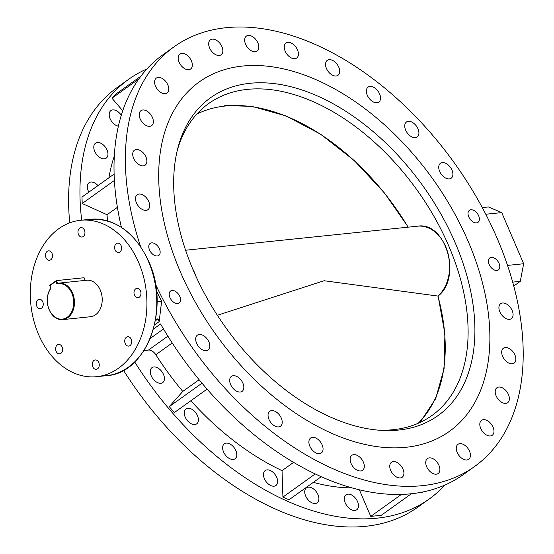 <?xml version="1.0" encoding="UTF-8"?>
<svg xmlns="http://www.w3.org/2000/svg" width="554" height="554" viewBox="0 0 554 554"><rect width="100%" height="100%" fill="white"/><g stroke="black" fill="none" stroke-linecap="round" stroke-linejoin="round"><path stroke-width="0.83" d="M88.869 192.141A9.196 5.713 -125.6 0 1 89.035 182.73A9.196 5.713 -125.6 0 1 90.898 182.044A9.196 5.713 -125.6 0 1 98.003 185.597M97.372 142.503A9.196 5.713 -125.6 0 1 106.354 148.652A9.196 5.713 -125.6 0 1 106.223 158.146A9.196 5.713 -125.6 0 1 104.367 158.825A9.196 5.713 -125.6 0 1 95.385 152.675A9.196 5.713 -125.6 0 1 95.517 143.188A9.196 5.713 -125.6 0 1 97.372 142.503M118.39 126.18A9.196 5.713 -125.6 0 1 110.343 119.228A9.196 5.713 -125.6 0 1 110.918 110.592A9.196 5.713 -125.6 0 1 112.774 109.914A9.196 5.713 -125.6 0 1 121.278 115.274M423.09 491.931A9.196 5.713 -125.6 0 1 421.421 492.492A9.196 5.713 -125.6 0 1 420.285 492.478M347.926 494.126A9.196 5.713 -125.6 0 1 356.908 500.276A9.196 5.713 -125.6 0 1 356.776 509.763A9.196 5.713 -125.6 0 1 354.92 510.449A9.196 5.713 -125.6 0 1 345.938 504.299A9.196 5.713 -125.6 0 1 346.07 494.805A9.196 5.713 -125.6 0 1 347.926 494.126M308.322 487.167A9.196 5.713 -125.6 0 1 317.303 493.316A9.196 5.713 -125.6 0 1 317.172 502.81A9.196 5.713 -125.6 0 1 315.316 503.489A9.196 5.713 -125.6 0 1 306.334 497.34A9.196 5.713 -125.6 0 1 306.459 487.852A9.196 5.713 -125.6 0 1 308.322 487.167M267.056 469.875A9.196 5.713 -125.6 0 1 276.037 476.024A9.196 5.713 -125.6 0 1 275.913 485.512A9.196 5.713 -125.6 0 1 274.05 486.197A9.196 5.713 -125.6 0 1 265.068 480.048A9.196 5.713 -125.6 0 1 265.2 470.561A9.196 5.713 -125.6 0 1 267.056 469.875M226.219 443.117A9.196 5.713 -125.6 0 1 235.201 449.266A9.196 5.713 -125.6 0 1 235.069 458.754A9.196 5.713 -125.6 0 1 233.213 459.432A9.196 5.713 -125.6 0 1 224.232 453.29A9.196 5.713 -125.6 0 1 224.356 443.796A9.196 5.713 -125.6 0 1 226.219 443.117M187.841 408.229A9.196 5.713 -125.6 0 1 196.822 414.371A9.196 5.713 -125.6 0 1 196.691 423.865A9.196 5.713 -125.6 0 1 194.835 424.544A9.196 5.713 -125.6 0 1 185.853 418.395A9.196 5.713 -125.6 0 1 185.978 408.907A9.196 5.713 -125.6 0 1 187.841 408.229M153.853 366.956A9.196 5.713 -125.6 0 1 162.834 373.105A9.196 5.713 -125.6 0 1 162.703 382.599A9.196 5.713 -125.6 0 1 160.847 383.278A9.196 5.713 -125.6 0 1 151.865 377.129A9.196 5.713 -125.6 0 1 151.99 367.641A9.196 5.713 -125.6 0 1 153.853 366.956M143.306 165.847A9.196 5.713 54.4 0 0 145.162 165.161A9.196 5.713 54.4 0 0 145.293 155.674A9.196 5.713 54.4 0 0 136.312 149.525A9.196 5.713 54.4 0 0 134.456 150.203A9.196 5.713 54.4 0 0 134.324 159.697A9.196 5.713 54.4 0 0 143.306 165.847M149.781 126.305A9.196 5.713 54.4 0 0 151.637 125.626A9.196 5.713 54.4 0 0 151.768 116.132A9.196 5.713 54.4 0 0 142.787 109.983A9.196 5.713 54.4 0 0 140.931 110.668A9.196 5.713 54.4 0 0 140.799 120.156A9.196 5.713 54.4 0 0 149.781 126.305M165.182 93.709A9.196 5.713 54.4 0 0 167.038 93.03A9.196 5.713 54.4 0 0 167.169 83.543A9.196 5.713 54.4 0 0 158.188 77.394A9.196 5.713 54.4 0 0 156.332 78.072A9.196 5.713 54.4 0 0 156.2 87.567A9.196 5.713 54.4 0 0 165.182 93.709M188.741 69.7A9.196 5.713 54.4 0 0 190.597 69.021A9.196 5.713 54.4 0 0 190.728 59.527A9.196 5.713 54.4 0 0 181.747 53.378A9.196 5.713 54.4 0 0 179.891 54.063A9.196 5.713 54.4 0 0 179.759 63.551A9.196 5.713 54.4 0 0 188.741 69.7M219.266 55.469A9.196 5.713 54.4 0 0 221.122 54.791A9.196 5.713 54.4 0 0 221.254 45.303A9.196 5.713 54.4 0 0 212.272 39.154A9.196 5.713 54.4 0 0 210.416 39.833A9.196 5.713 54.4 0 0 210.285 49.327A9.196 5.713 54.4 0 0 219.266 55.469M255.235 51.744A9.196 5.713 54.4 0 0 257.098 51.065A9.196 5.713 54.4 0 0 257.222 41.571A9.196 5.713 54.4 0 0 248.24 35.421A9.196 5.713 54.4 0 0 246.385 36.107A9.196 5.713 54.4 0 0 246.253 45.594A9.196 5.713 54.4 0 0 255.235 51.744M294.846 58.703A9.196 5.713 54.4 0 0 296.702 58.018A9.196 5.713 54.4 0 0 296.833 48.53A9.196 5.713 54.4 0 0 287.851 42.381A9.196 5.713 54.4 0 0 285.996 43.06A9.196 5.713 54.4 0 0 285.864 52.554A9.196 5.713 54.4 0 0 294.846 58.703M336.105 75.995A9.196 5.713 54.4 0 0 337.961 75.309A9.196 5.713 54.4 0 0 338.092 65.822A9.196 5.713 54.4 0 0 329.111 59.673A9.196 5.713 54.4 0 0 327.255 60.358A9.196 5.713 54.4 0 0 327.123 69.846A9.196 5.713 54.4 0 0 336.105 75.995M376.949 102.753A9.196 5.713 54.4 0 0 378.804 102.075A9.196 5.713 54.4 0 0 378.936 92.58A9.196 5.713 54.4 0 0 369.954 86.438A9.196 5.713 54.4 0 0 368.098 87.117A9.196 5.713 54.4 0 0 367.967 96.604A9.196 5.713 54.4 0 0 376.949 102.753M415.327 137.641A9.196 5.713 54.4 0 0 417.183 136.963A9.196 5.713 54.4 0 0 417.314 127.475A9.196 5.713 54.4 0 0 408.333 121.326A9.196 5.713 54.4 0 0 406.477 122.005A9.196 5.713 54.4 0 0 406.345 131.499A9.196 5.713 54.4 0 0 415.327 137.641M449.315 178.914A9.196 5.713 54.4 0 0 451.171 178.229A9.196 5.713 54.4 0 0 451.302 168.741A9.196 5.713 54.4 0 0 442.321 162.592A9.196 5.713 54.4 0 0 440.465 163.271A9.196 5.713 54.4 0 0 440.333 172.765A9.196 5.713 54.4 0 0 449.315 178.914M509.493 319.319A9.196 5.713 54.4 0 0 511.356 318.64A9.196 5.713 54.4 0 0 511.481 309.153A9.196 5.713 54.4 0 0 502.499 303.003A9.196 5.713 54.4 0 0 500.643 303.682A9.196 5.713 54.4 0 0 500.511 313.176A9.196 5.713 54.4 0 0 509.493 319.319M512.27 363.826A9.196 5.713 54.4 0 0 514.126 363.14A9.196 5.713 54.4 0 0 514.257 353.653A9.196 5.713 54.4 0 0 505.276 347.503A9.196 5.713 54.4 0 0 503.42 348.189A9.196 5.713 54.4 0 0 503.288 357.676A9.196 5.713 54.4 0 0 512.27 363.826M505.795 403.367A9.196 5.713 54.4 0 0 507.651 402.682A9.196 5.713 54.4 0 0 507.783 393.195A9.196 5.713 54.4 0 0 498.801 387.045A9.196 5.713 54.4 0 0 496.938 387.724A9.196 5.713 54.4 0 0 496.813 397.218A9.196 5.713 54.4 0 0 505.795 403.367M490.387 435.956A9.196 5.713 54.4 0 0 492.25 435.278A9.196 5.713 54.4 0 0 492.374 425.784A9.196 5.713 54.4 0 0 483.393 419.641A9.196 5.713 54.4 0 0 481.537 420.32A9.196 5.713 54.4 0 0 481.405 429.807A9.196 5.713 54.4 0 0 490.387 435.956M466.835 459.972A9.196 5.713 54.4 0 0 468.691 459.287A9.196 5.713 54.4 0 0 468.822 449.8A9.196 5.713 54.4 0 0 459.841 443.65A9.196 5.713 54.4 0 0 457.985 444.329A9.196 5.713 54.4 0 0 457.853 453.823A9.196 5.713 54.4 0 0 466.835 459.972M436.303 474.196A9.196 5.713 54.4 0 0 438.166 473.518A9.196 5.713 54.4 0 0 438.29 464.023A9.196 5.713 54.4 0 0 429.308 457.874A9.196 5.713 54.4 0 0 427.453 458.56A9.196 5.713 54.4 0 0 427.321 468.047A9.196 5.713 54.4 0 0 436.303 474.196M400.334 477.922A9.196 5.713 54.4 0 0 402.19 477.243A9.196 5.713 54.4 0 0 402.322 467.756A9.196 5.713 54.4 0 0 393.34 461.607A9.196 5.713 54.4 0 0 391.484 462.285A9.196 5.713 54.4 0 0 391.353 471.779A9.196 5.713 54.4 0 0 400.334 477.922M360.73 470.969A9.196 5.713 54.4 0 0 362.586 470.291A9.196 5.713 54.4 0 0 362.718 460.796A9.196 5.713 54.4 0 0 353.736 454.647A9.196 5.713 54.4 0 0 351.873 455.333A9.196 5.713 54.4 0 0 351.748 464.82A9.196 5.713 54.4 0 0 360.73 470.969M319.471 453.678A9.196 5.713 54.4 0 0 321.327 452.992A9.196 5.713 54.4 0 0 321.459 443.505A9.196 5.713 54.4 0 0 312.477 437.355A9.196 5.713 54.4 0 0 310.614 438.041A9.196 5.713 54.4 0 0 310.489 447.528A9.196 5.713 54.4 0 0 319.471 453.678M278.627 426.912A9.196 5.713 54.4 0 0 280.483 426.234A9.196 5.713 54.4 0 0 280.615 416.74A9.196 5.713 54.4 0 0 271.633 410.597A9.196 5.713 54.4 0 0 269.77 411.276A9.196 5.713 54.4 0 0 269.646 420.763A9.196 5.713 54.4 0 0 278.627 426.912M240.249 392.024A9.196 5.713 54.4 0 0 242.105 391.346A9.196 5.713 54.4 0 0 242.237 381.851A9.196 5.713 54.4 0 0 233.255 375.709A9.196 5.713 54.4 0 0 231.399 376.388A9.196 5.713 54.4 0 0 231.267 385.875A9.196 5.713 54.4 0 0 240.249 392.024M206.261 350.758A9.196 5.713 54.4 0 0 208.117 350.073A9.196 5.713 54.4 0 0 208.249 340.585A9.196 5.713 54.4 0 0 199.267 334.436A9.196 5.713 54.4 0 0 197.411 335.122A9.196 5.713 54.4 0 0 197.279 344.609A9.196 5.713 54.4 0 0 206.261 350.758M146.076 210.347A9.196 5.713 54.4 0 0 147.939 209.668A9.196 5.713 54.4 0 0 148.063 200.174A9.196 5.713 54.4 0 0 139.082 194.032A9.196 5.713 54.4 0 0 137.226 194.71A9.196 5.713 54.4 0 0 137.094 204.197A9.196 5.713 54.4 0 0 146.076 210.347M177.675 303.571A7.382 4.584 54.4 0 0 179.171 303.024A7.382 4.584 54.4 0 0 179.274 295.407A7.382 4.584 54.4 0 0 172.059 290.469A7.382 4.584 54.4 0 0 170.57 291.016A7.382 4.584 54.4 0 0 170.466 298.634A7.382 4.584 54.4 0 0 177.675 303.571M157.274 255.976A7.382 4.584 54.4 0 0 158.769 255.429A7.382 4.584 54.4 0 0 158.873 247.804A7.382 4.584 54.4 0 0 151.657 242.874A7.382 4.584 54.4 0 0 150.169 243.421A7.382 4.584 54.4 0 0 150.065 251.038A7.382 4.584 54.4 0 0 157.274 255.976M496.917 270.477A7.382 4.584 54.4 0 0 498.413 269.93A7.382 4.584 54.4 0 0 498.517 262.312A7.382 4.584 54.4 0 0 491.308 257.375A7.382 4.584 54.4 0 0 489.812 257.922A7.382 4.584 54.4 0 0 489.708 265.539A7.382 4.584 54.4 0 0 496.917 270.477M476.516 222.881A7.382 4.584 54.4 0 0 478.012 222.334A7.382 4.584 54.4 0 0 478.116 214.717A7.382 4.584 54.4 0 0 470.907 209.779A7.382 4.584 54.4 0 0 469.411 210.326A7.382 4.584 54.4 0 0 469.307 217.944A7.382 4.584 54.4 0 0 476.516 222.881M405.992 447.293A214.869 133.466 54.4 0 0 449.384 431.379A214.869 133.466 54.4 0 0 452.424 209.682A214.869 133.466 54.4 0 0 242.59 66.058A214.869 133.466 54.4 0 0 199.191 81.971A214.869 133.466 54.4 0 0 196.158 303.668A214.869 133.466 54.4 0 0 405.992 447.293A214.869 133.466 54.4 0 0 449.384 431.379A214.869 133.466 54.4 0 0 452.424 209.682A214.869 133.466 54.4 0 0 242.59 66.058A214.869 133.466 54.4 0 0 199.191 81.971A214.869 133.466 54.4 0 0 196.158 303.668A214.869 133.466 54.4 0 0 405.992 447.293M115.107 249.986A4.716 3.483 -95.9 0 0 118.598 252.527A4.716 3.483 -95.9 0 0 121.118 245.685A4.716 3.483 -95.9 0 0 117.621 243.144A4.716 3.483 -95.9 0 0 115.107 249.986M78.46 234.467A4.716 3.483 -95.9 0 0 81.95 237.008A4.716 3.483 -95.9 0 0 84.471 230.166A4.716 3.483 -95.9 0 0 80.981 227.625A4.716 3.483 -95.9 0 0 78.46 234.467M46.003 257.707A4.716 3.483 -95.9 0 0 49.493 260.248A4.716 3.483 -95.9 0 0 52.014 253.407A4.716 3.483 -95.9 0 0 48.517 250.865A4.716 3.483 -95.9 0 0 46.003 257.707M36.744 306.099A4.716 3.483 -95.9 0 0 40.234 308.64A4.716 3.483 -95.9 0 0 42.755 301.791A4.716 3.483 -95.9 0 0 39.265 299.257A4.716 3.483 -95.9 0 0 36.744 306.099M56.113 351.291A4.716 3.483 -95.9 0 0 59.603 353.826A4.716 3.483 -95.9 0 0 62.124 346.984A4.716 3.483 -95.9 0 0 58.634 344.443A4.716 3.483 -95.9 0 0 56.113 351.291M92.76 366.81A4.716 3.483 -95.9 0 0 96.251 369.345A4.716 3.483 -95.9 0 0 98.771 362.503A4.716 3.483 -95.9 0 0 95.281 359.961A4.716 3.483 -95.9 0 0 92.76 366.81M125.218 343.563A4.716 3.483 -95.9 0 0 128.708 346.105A4.716 3.483 -95.9 0 0 131.229 339.263A4.716 3.483 -95.9 0 0 127.739 336.721A4.716 3.483 -95.9 0 0 125.218 343.563M134.477 295.178A4.716 3.483 -95.9 0 0 137.967 297.72A4.716 3.483 -95.9 0 0 140.487 290.871A4.716 3.483 -95.9 0 0 136.99 288.336A4.716 3.483 -95.9 0 0 134.477 295.178M138.708 262.617A78.613 58.073 -95.9 0 0 80.51 220.291A78.613 58.073 -95.9 0 0 38.524 334.353A78.613 58.073 -95.9 0 0 96.721 376.678A78.613 58.073 -95.9 0 0 138.708 262.617M157.052 301.736L161.63 301.265A258.109 160.321 -125.6 0 1 156.422 290.85M161.63 301.265L159.164 321.632L154.504 324.969M155.459 284.057A258.109 160.321 54.4 0 0 422.425 485.65A258.109 160.321 54.4 0 0 474.556 466.53A258.109 160.321 54.4 0 0 478.206 200.223A258.109 160.321 54.4 0 0 226.15 27.7A258.109 160.321 54.4 0 0 174.018 46.82A258.109 160.321 54.4 0 0 140.564 246.509M174.018 46.82L162.668 54.95A258.109 160.321 54.4 0 0 121.423 227.348M146.921 68.945A258.109 160.321 54.4 0 0 128.604 79.34A258.109 160.321 54.4 0 0 81.687 220.173M128.604 79.34L117.254 87.47A258.109 160.321 54.4 0 0 69.742 222.833M123.494 370.314A258.109 160.321 54.4 0 0 365.661 526.3A258.109 160.321 54.4 0 0 417.792 507.18L429.142 499.05A258.109 160.321 54.4 0 0 444.89 485.055M134.712 361.977A258.109 160.321 54.4 0 0 377.011 518.17A258.109 160.321 54.4 0 0 429.142 499.05M153.451 329.062L160.57 323.965A258.109 160.321 54.4 0 0 411.075 493.78A258.109 160.321 54.4 0 0 463.206 474.66L474.556 466.53M155.383 320.759L157.994 318.896L155.667 319.132M157.994 318.896L159.164 321.632M140.931 76.127L115.267 94.499L111.97 98.203L138.825 78.98M122.739 110.765L111.97 98.203M108.944 177.765A223.255 138.673 -125.6 0 1 114.311 156.09M114.11 174.067L81.985 197.065L82.2 203.505L114.387 180.459M117.393 207.328L107.054 214.737L82.2 203.505M107.455 220.866A223.255 138.673 -125.6 0 1 107.054 214.737M199.128 379.719L182.785 391.429A223.255 138.673 -125.6 0 1 155.812 354.719A7.86 4.882 54.4 0 0 148.486 350.052L143.992 350.523M202.002 383.188L169.261 406.629L182.785 391.429M207.085 389.123L174.344 412.564L169.261 406.629M293.585 462.368L282.034 470.644A223.255 138.673 -125.6 0 1 190.867 400.736M315.233 473.933L282.928 497.063L282.034 470.644M321.237 476.703L288.98 499.805L282.928 497.063M351.88 487.859A223.255 138.673 -125.6 0 1 313.349 482.354M401.435 494.417L370.751 516.39L359.352 489.798M411.387 493.746L381.291 515.296L370.751 516.39M507.54 265.408L523.655 263.739L501.737 212.597L485.782 214.253M523.655 263.739L520.289 281.342L512.692 282.131M513.759 286.016L520.289 281.342M482.278 207.591L488.406 206.954L501.737 212.597M249.979 83.294A195.444 121.402 -125.6 0 1 455.312 243.095A195.444 121.402 -125.6 0 1 398.603 430.056A195.444 121.402 -125.6 0 1 380.3 430.306A195.444 121.402 -125.6 0 1 225.589 327.352A195.444 121.402 -125.6 0 1 177.952 147.724A195.444 121.402 -125.6 0 1 249.979 83.294M377.752 430.098A191.816 119.145 54.4 0 0 393.215 429.703A191.816 119.145 54.4 0 0 431.954 415.5A191.816 119.145 54.4 0 0 434.661 217.59A191.816 119.145 54.4 0 0 247.354 89.381A191.816 119.145 54.4 0 0 208.609 103.591A191.816 119.145 54.4 0 0 177.328 150.203M56.979 284.001L55.843 281.349L49.832 285.649L50.968 288.309A17.818 13.164 -95.9 0 0 50.158 311.57A17.818 13.164 -95.9 0 0 67.283 317.207A17.818 13.164 -95.9 0 0 72.664 295.455A17.818 13.164 -95.9 0 0 56.979 284.001L57.512 283.378A18.344 13.552 84.1 0 1 58.966 283.115A18.344 13.552 84.1 0 1 73.696 296.383A18.344 13.552 84.1 0 1 67.83 317.636A18.344 13.552 84.1 0 1 62.747 319.61A18.344 13.552 84.1 0 1 48.807 308.834A18.344 13.552 84.1 0 1 50.836 288.163L49.645 285.386L56.328 280.608L84.083 277.727L85.226 280.393M62.747 319.61L90.503 316.729A18.344 13.552 -95.9 0 0 95.586 314.755A18.344 13.552 -95.9 0 0 101.451 293.502A18.344 13.552 -95.9 0 0 86.722 280.241L58.966 283.115M55.843 281.349L56.328 280.608L57.512 283.378M217.362 315.281L324.083 280.733L437.951 296.065A37.997 28.067 -95.9 0 0 447.625 252.098A37.997 28.067 -95.9 0 0 417.543 226.191L185.59 250.235M148.541 261.599A78.613 58.073 -95.9 0 0 90.35 219.273C115.557 218.241 135.058 232.375 148.839 261.661C170.75 308.481 146.879 373.631 106.555 375.66A78.613 58.073 -95.9 0 0 148.541 261.599M163.492 328.965L150.217 338.466M167.883 336.167L148.486 350.052M172.218 342.968L155.812 354.719M408.118 227.168A191.054 118.674 54.4 0 0 225.36 106.008A191.054 118.674 54.4 0 0 196.788 114.124M418.18 423.298A191.054 118.674 54.4 0 0 437.937 296.065M192.557 268.586A37.997 28.067 84.1 0 1 195.936 276.294M90.35 219.273L80.51 220.291M106.555 375.66L96.721 376.678M224.723 105.585L251.786 106.34L285.961 115.89L320.731 134.283L354.214 160.501L384.552 193.083L408.263 227.154M420.015 422.467L435.652 398.728L444.086 368.659L444.91 333.833L438.11 296.037C462.174 277.589 445.887 221.219 417.543 226.191"/></g></svg>
